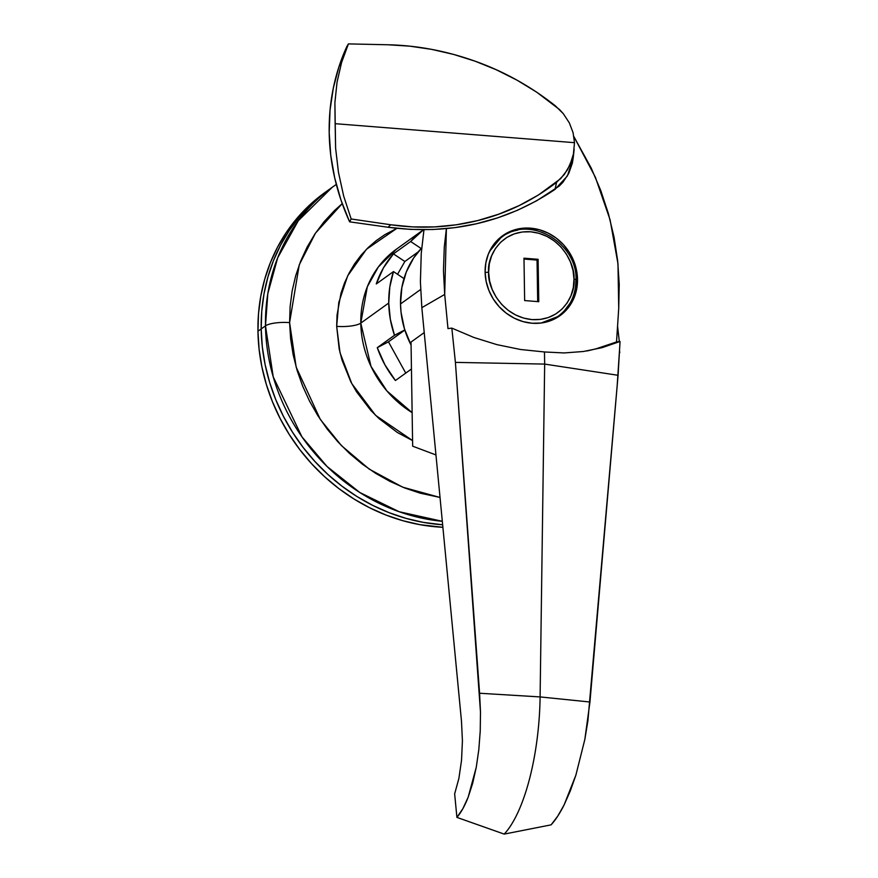 <?xml version="1.0" encoding="UTF-8"?>
<svg xmlns="http://www.w3.org/2000/svg" width="878" height="878" viewBox="0 0 878 878"><rect width="100%" height="100%" fill="white"/><g stroke="black" fill="none" stroke-linecap="round" stroke-linejoin="round"><path stroke-width="1.32" d="M500.954 237.708L494.665 243.261A48.575 44.021 54.3 0 1 500.811 237.806L489.573 251.327A48.575 44.021 -125.7 0 1 501.887 237.038C529.566 214.847 577.296 242.679 576.045 279.808A3.139 0.801 179.1 0 0 573.982 279.083C575.902 292.067 563.577 321.513 532.002 319.603C500.405 316.497 487.125 285.021 488.64 272.312L489.32 263.817L491.625 255.772L495.444 248.496L500.647 242.262L507.034 237.312L514.343 233.844L522.311 231.979L530.619 231.792L538.96 233.296L547.005 236.434L554.446 241.077L560.998 247.047L566.409 254.126L570.47 262.028L573.027 270.457L573.982 279.083L573.301 287.589L570.996 295.623L567.177 302.91L561.975 309.133L555.598 314.083L548.278 317.551L540.31 319.416L532.002 319.603L523.661 318.099L515.616 314.961L508.175 310.318L501.623 304.348L496.213 297.269L492.152 289.367L489.595 280.938L488.64 272.312A3.139 0.801 179.1 0 0 485.117 272.619A3.139 0.801 -0.9 0 1 488.64 272.312C486.719 259.339 499.044 229.893 530.619 231.792C562.216 234.898 575.496 266.374 573.982 279.083A3.139 0.801 -0.9 0 1 576.045 279.797A3.139 0.801 -0.9 0 1 575.858 280.093A48.575 44.021 -125.7 0 1 558.595 315.904A48.575 44.021 -125.7 0 1 541.122 323.027L557.519 316.684A48.575 44.021 54.3 0 1 550.385 320.766L557.673 316.563M558.946 316.398A49.201 44.591 54.3 0 0 570.151 303.097L562.359 313.446M577.515 279.369A49.201 44.591 -125.7 0 1 560.032 315.641A49.201 44.591 -125.7 0 1 511.545 316.706A49.201 44.591 -125.7 0 1 485.106 272.037L486.138 281.377L488.914 290.497L493.304 299.058L499.165 306.718L506.266 313.183L514.321 318.209L523.036 321.611L532.057 323.236L541.057 323.038L549.683 321.019L557.607 317.265L564.51 311.909L570.14 305.16L574.289 297.28L576.78 288.566L577.515 279.369L576.484 270.018L573.718 260.898L569.317 252.337L563.456 244.677L556.367 238.212L548.3 233.186L539.597 229.795L530.564 228.159L521.565 228.357L512.939 230.376L505.026 234.141L498.111 239.496L492.481 246.235L488.344 254.115L485.852 262.829L485.106 272.037A49.201 44.591 -125.7 0 1 502.589 235.754A49.201 44.591 -125.7 0 1 551.077 234.689A49.201 44.591 -125.7 0 1 577.515 279.369L576.045 280.422L577.515 279.369M420.408 281.992L421.835 307.662L420.408 281.992L421.835 307.662L461.488 721.266L421.835 307.662L444.696 294.437L447.978 328.591L451.841 328.12L455.408 362.384L544.667 364.085L544.47 351.968L564.115 352.945L583.409 351.496L602.121 347.655L583.409 351.496L564.115 352.945L544.47 351.968L520.511 349.488L496.915 344.637L473.933 337.492L451.841 328.12L455.408 362.384L480.486 712.058L480.233 731.001L478.817 749.614L476.271 767.207L472.682 783.242L468.193 797.125L462.882 808.638L456.911 817.385L454.65 793.877L458.887 778.413L461.532 760.326L462.421 740.834L461.488 721.266L462.421 740.834L461.532 760.326L458.887 778.413L454.65 793.877L456.911 817.385L504.202 834.1L551.088 824.859L504.202 834.1A125.345 42.023 -85.5 0 0 540.102 696.923L589.95 702.005L584.836 739.452L575.869 775.186L570.261 791.034L564.126 804.885L557.673 816.244L551.088 824.859C555.445 820.151 559.791 813.489 564.126 804.885L575.869 775.186L584.836 739.452L587.92 720.651L618.079 375.29L544.667 364.085L544.47 351.968L520.511 349.488L496.915 344.637L473.933 337.492L451.841 328.12L447.978 328.591L444.696 294.437L446.397 228.609L444.268 247.146L443.456 270.622L444.696 294.437L421.835 307.662L420.408 281.992L421.253 253.314L420.397 281.992M400.522 303.953L420.606 289.51L400.522 303.953A87.745 79.525 54.3 0 0 411.069 345.065L404.462 328.844L401.048 312.294L400.522 303.953A87.745 79.525 54.3 0 1 421.703 247.936L413.67 257.956L406.284 272.004L401.85 287.534L400.522 303.953M411.025 342.058L412.66 446.178L435.949 454.947L412.66 446.178L411.025 342.058L424.217 332.575L411.025 342.058M423.964 229.718L421.253 253.314L423.975 229.718M586.8 350.991A213.091 193.127 54.3 0 0 616.521 341.959L618.727 308.255L617.98 263.806L610.078 219.763L595.306 177.071L573.916 136.639L591.212 168.071L600.739 190.46L608.399 213.639L614.051 237.137L617.662 260.744L619.231 284.461L618.727 308.255L616.521 341.959L620.044 341.465L618.079 375.29L589.95 702.005L540.102 696.923L479.586 693.247L455.408 362.384L544.667 364.085L540.102 696.923L479.586 693.247L480.486 712.058L480.233 731.001L478.817 749.614L476.271 767.207L468.193 797.125C464.791 805.883 461.027 812.633 456.911 817.385L504.202 834.1A125.345 42.023 -85.5 0 0 540.102 696.923L544.667 364.085L618.079 375.29L620.044 341.465L602.121 347.655M596.469 348.665L616.521 341.959L620.044 341.465M517.713 230.157A49.201 44.591 54.3 0 0 501.525 236.544M510.787 231.924L502.874 235.688M538.774 301.692L538.104 259.306L523.979 258.187L524.649 300.572L538.774 301.692L524.649 300.572L523.979 258.187L538.104 259.306L537.04 260.075L524.001 259.043L537.04 260.075L538.104 259.306L538.774 301.692M537.687 301.604L537.04 260.075L537.687 301.604M289.597 322.621L299.244 264.838L315.465 233.153L342.222 203.641L334.331 210.698L324.037 221.761L314.95 233.91L307.146 247.036L300.715 261.007L295.699 275.703L292.144 290.958L290.113 306.652L289.597 322.621A18.8 4.84 179.1 0 0 265.485 325.859A18.8 4.84 -0.9 0 1 289.597 322.621L290.618 338.699L293.153 354.756L297.181 370.626L302.68 386.144L309.572 401.18L317.803 415.579L327.296 429.199L337.964 441.919L349.685 453.619L362.362 464.166L375.872 473.472L390.073 481.451L404.846 488.025L420.035 493.129L440.032 497.453L402.717 487.18L369.177 469.093L341.432 445.607L320.272 419.377L296.16 367.114L289.597 322.621M619.78 352.1A18.8 4.84 179.1 0 0 619.473 351.321A18.8 4.84 -0.9 0 1 619.78 352.1A18.8 4.84 -0.9 0 1 619.363 353.241M336.307 184.435L332.312 187.212L298.333 220.663L277.7 257.748L267.812 293.647L265.485 325.859A188.013 170.398 -125.7 0 1 332.312 187.212L328.01 190.306A188.013 170.398 54.3 0 0 261.183 328.943L265.485 325.859L261.183 328.943L262.313 346.821L265.134 364.655L269.623 382.281L275.714 399.534L283.385 416.238L292.528 432.239L303.075 447.374L314.928 461.51L327.955 474.504L342.036 486.225L357.039 496.564L372.832 505.432L389.239 512.73L406.119 518.404L423.295 522.377L442.644 524.77A188.013 170.398 -125.7 0 1 261.183 328.943A188.013 170.398 54.3 0 0 442.644 524.77L423.295 522.377L406.119 518.404L389.239 512.73L372.832 505.432L357.039 496.564L342.036 486.225L327.955 474.504L314.928 461.51L303.075 447.374L292.528 432.239L283.385 416.238L275.714 399.534L269.623 382.281L265.134 364.655L262.313 346.821L261.183 328.943A188.013 170.398 -125.7 0 1 328.01 190.306L324.783 192.622A188.013 170.398 54.3 0 0 257.956 331.269L261.183 328.943L257.956 331.269L259.087 349.137L261.907 366.982L266.396 384.608L272.498 401.85L280.159 418.554L289.301 434.555L299.848 449.69L311.701 463.825L324.728 476.82L338.809 488.541L353.823 498.891L369.605 507.758L386.013 515.057L402.892 520.72L420.068 524.693L442.885 527.294A188.013 170.398 54.3 0 1 257.956 331.269L258.527 313.523L260.799 296.095L264.739 279.138L270.314 262.807L277.47 247.289L286.129 232.703L296.226 219.204L307.662 206.912L324.937 192.512M336.68 326.353A18.8 4.84 179.1 0 0 360.792 323.115L371.01 366.389L386.913 390.94L412.133 412.649A100.279 90.884 54.3 0 1 360.792 323.115L388.745 303.02A100.279 90.884 -125.7 0 1 393.487 271.576L376.278 283.945A100.279 90.884 -125.7 0 1 393.443 253.885L410.652 241.516A100.279 90.884 -125.7 0 1 423.503 229.718L410.652 241.516L421.155 248.518L410.652 241.516L393.443 253.885L383.401 267.944L376.278 283.945L393.487 271.576L403.99 278.589L393.487 271.576L389.81 286.963L388.745 303.02L360.792 323.115A18.8 4.84 -0.9 0 1 336.68 326.353L339.182 348.972L342.025 360.134L350.739 381.634L356.534 391.775L370.714 410.311L378.967 418.543L397.394 432.514L412.572 440.58L375.597 415.349L351.782 383.609L340.027 352.758L336.68 326.353L338.776 302.515L347.688 275.824L366.499 249.242L396.922 228.335L384.882 234.635L376.179 240.66L368.156 247.596L360.924 255.377L354.525 263.927L349.038 273.168L344.505 283.001L340.971 293.34L337.042 315.114L336.68 326.353M396.428 249.176A100.279 90.884 54.3 0 0 360.792 323.115L367.311 286.788L378.308 267.011L396.428 249.176L423.492 229.718M328.152 190.197L310.889 204.596L299.453 216.877L289.356 230.376L280.686 244.962L273.53 260.492L267.966 276.811L264.026 293.779L261.754 311.207L261.183 328.943L261.754 311.207L264.026 293.779L267.966 276.811L273.53 260.492L280.686 244.962L289.356 230.376L299.453 216.877L310.889 204.596L328.152 190.197M404.791 329.93L394.485 335.286L390.326 319.274L388.745 303.02A100.279 90.884 -125.7 0 0 394.485 335.286L404.791 329.93M377.277 347.655L394.485 335.286L377.277 347.655L384.926 364.831L395.429 380.514A100.279 90.884 -125.7 0 1 377.277 347.655L388.471 341.838L404.835 330.073L388.471 341.838L377.277 347.655M411.453 369.001L395.429 380.514L411.453 369.001M442.314 521.302A188.013 170.398 -125.7 0 1 265.485 325.859L273.223 376.86L301.878 436.75L327.022 466.47L359.859 492.536L399.183 511.742L442.314 521.302M405.746 373.106L388.471 341.838L405.746 373.106M418.158 251.92L404.846 261.49L393.443 253.885L404.846 261.49L418.158 251.92M397.547 274.287L404.846 261.49L397.547 274.287M387.944 44.767L348.412 43.9L346.865 46.49A213.091 193.127 54.3 0 0 349.62 221.838L388.032 227.248L390.765 224.768L351.167 218.984L349.62 221.838L341.026 200.206L334.716 177.949L330.754 155.34L329.195 132.655L330.04 110.156L333.311 88.118L338.93 66.816L348.412 43.9L341.564 62.568L337.042 82.236L334.891 102.693L335.133 123.677L574.497 142.675L573.422 154.045L572.006 159.566L567.44 169.849L560.691 178.651L538.28 195.092L518.975 205.682L498.682 214.199L477.61 220.597L456.22 224.812L434.533 226.908L412.605 226.897L390.765 224.768L351.167 218.984L343.671 196.046L338.458 172.329L335.605 148.119L335.133 123.677L574.497 142.675L573.082 132.71L569.361 122.92L563.358 113.745L559.604 109.618L536.667 92.146L516.999 80.161L496.421 69.823L475.108 61.197L453.542 54.403L431.746 49.387L409.774 46.161L387.944 44.767L348.412 43.9L341.564 62.568L337.042 82.236L334.891 102.693L335.605 148.119L338.458 172.329L343.671 196.046L351.167 218.984L349.62 221.838L388.032 227.248L390.765 224.768C420.035 229.015 448.987 227.632 477.61 220.597C506.156 213.606 532.474 200.853 556.564 182.328L564.313 174.492L570.02 164.834L573.422 154.045L574.497 142.675L573.082 132.71L569.361 122.92L563.358 113.745L555.368 105.843C530.674 86.318 503.928 71.436 475.108 61.197C446.211 50.902 417.16 45.436 387.944 44.767M573.224 157.667L572.357 163.154L568.757 173.416L562.864 182.339L559.176 186.103L536.721 200.744L517.515 210.259L497.409 217.942L476.414 223.769L454.793 227.654L432.722 229.531L410.421 229.388L388.032 227.248C449.876 235.315 505.53 222.694 555.028 189.385L556.564 182.328L555.028 189.385L567.397 175.962L573.169 158.194L574.157 149.315M576.045 279.808C575.957 295.096 570.14 307.135 558.595 315.904M617.124 386.452L619.67 347.842M619.319 341.564L617.563 326.067"/></g></svg>
